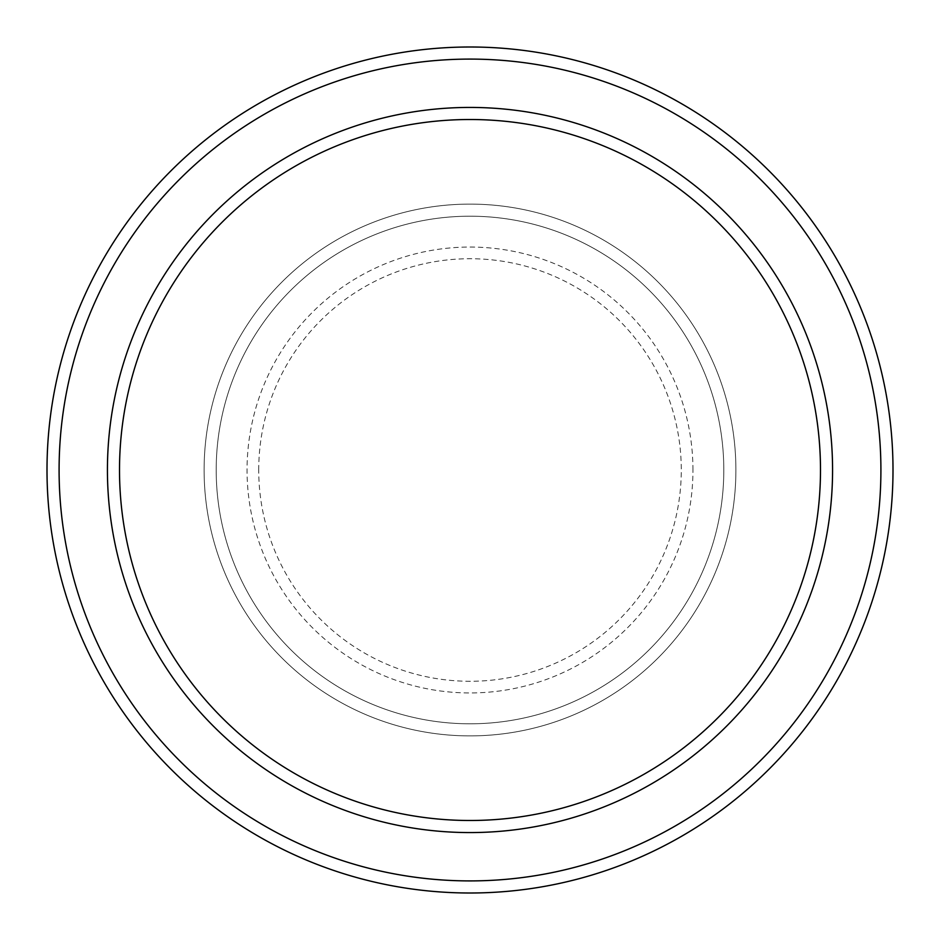 <?xml version="1.0" encoding="UTF-8"?>
<svg xmlns="http://www.w3.org/2000/svg" width="940" height="940" viewBox="0 0 940 940"><rect width="100%" height="100%" fill="white"/><g stroke="black" fill="none" stroke-linecap="round" stroke-linejoin="round"><path stroke-width="0.7" stroke-dasharray="4.7 3.53" d="M204.109 470A265.891 265.891 0 0 0 470 735.891A265.891 265.891 0 0 0 735.891 470A265.891 265.891 0 0 0 470 204.109A265.891 265.891 0 0 0 204.109 470A265.891 265.891 0 0 0 470 735.891A265.891 265.891 0 0 0 735.891 470A265.891 265.891 0 0 0 470 204.109A265.891 265.891 0 0 0 204.109 470A265.891 265.891 0 0 0 470 735.891A265.891 265.891 0 0 0 735.891 470A265.891 265.891 0 0 0 470 204.109A265.891 265.891 0 0 0 204.109 470A265.891 265.891 0 0 0 470 735.891A265.891 265.891 0 0 0 735.891 470A265.891 265.891 0 0 0 470 204.109A265.891 265.891 0 0 0 204.109 470A265.891 265.891 0 0 0 470 735.891A265.891 265.891 0 0 0 735.891 470A265.891 265.891 0 0 0 470 204.109A265.891 265.891 0 0 0 204.109 470A265.891 265.891 0 0 0 470 735.891A265.891 265.891 0 0 0 735.891 470A265.891 265.891 0 0 0 470 204.109A265.891 265.891 0 0 0 204.109 470A265.891 265.891 0 0 0 470 735.891A265.891 265.891 0 0 0 735.891 470A265.891 265.891 0 0 0 470 204.109A265.891 265.891 0 0 0 204.109 470A265.891 265.891 0 0 0 470 735.891A265.891 265.891 0 0 0 735.891 470A265.891 265.891 0 0 0 470 204.109A265.891 265.891 0 0 0 204.109 470M216.2 470A253.8 253.8 0 0 0 470 723.8A253.8 253.8 0 0 0 723.8 470A253.8 253.8 0 0 0 470 216.2A253.8 253.8 0 0 0 216.2 470A253.8 253.8 0 0 0 470 723.8A253.8 253.8 0 0 0 723.8 470A253.8 253.8 0 0 0 470 216.2A253.8 253.8 0 0 0 216.2 470A253.8 253.8 0 0 0 470 723.8A253.8 253.8 0 0 0 723.8 470A253.8 253.8 0 0 0 470 216.2A253.8 253.8 0 0 0 216.2 470A253.8 253.8 0 0 0 470 723.8A253.8 253.8 0 0 0 723.8 470A253.8 253.8 0 0 0 470 216.2A253.8 253.8 0 0 0 216.2 470A253.8 253.8 0 0 0 470 723.8A253.8 253.8 0 0 0 723.8 470A253.8 253.8 0 0 0 470 216.2A253.8 253.8 0 0 0 216.2 470M119.509 470A350.491 350.491 0 0 1 470 119.509A350.491 350.491 0 0 1 820.491 470A350.491 350.491 0 0 1 470 820.491A350.491 350.491 0 0 1 119.509 470A350.491 350.491 0 0 0 470 820.491A350.491 350.491 0 0 0 820.491 470A350.491 350.491 0 0 1 470 820.491A350.491 350.491 0 0 1 119.509 470A350.491 350.491 0 0 1 470 119.509A350.491 350.491 0 0 1 820.491 470A350.491 350.491 0 0 0 470 119.509A350.491 350.491 0 0 0 119.509 470M832.57 470A362.57 362.57 0 0 0 470 107.43A362.57 362.57 0 0 0 107.43 470A362.57 362.57 0 0 0 470 832.57A362.57 362.57 0 0 0 832.57 470A362.57 362.57 0 0 0 470 107.43A362.57 362.57 0 0 0 107.43 470A362.57 362.57 0 0 0 470 832.57A362.57 362.57 0 0 0 832.57 470A362.57 362.57 0 0 0 470 107.43A362.57 362.57 0 0 0 107.43 470A362.57 362.57 0 0 0 470 832.57A362.57 362.57 0 0 0 832.57 470A362.57 362.57 0 0 1 470 832.57A362.57 362.57 0 0 1 107.43 470A362.57 362.57 0 0 0 470 832.57A362.57 362.57 0 0 0 832.57 470A362.57 362.57 0 0 0 470 107.43A362.57 362.57 0 0 0 107.43 470A362.57 362.57 0 0 1 470 107.43A362.57 362.57 0 0 1 832.57 470M893 470A423 423 0 0 0 470 47A423 423 0 0 0 47 470A423 423 0 0 0 470 893A423 423 0 0 0 893 470M258.723 470A211.277 211.277 0 0 1 470 258.723A211.277 211.277 0 0 1 681.277 470A211.277 211.277 0 0 1 470 681.277A211.277 211.277 0 0 1 258.723 470M692.945 470A222.945 222.945 0 0 0 470 247.055A222.945 222.945 0 0 0 247.055 470A222.945 222.945 0 0 0 470 692.945A222.945 222.945 0 0 0 692.945 470"/><path stroke-width="1.41" d="M820.491 470A350.491 350.491 0 0 0 470 119.509A350.491 350.491 0 0 0 119.509 470A350.491 350.491 0 0 0 470 820.491A350.491 350.491 0 0 0 820.491 470M107.43 470A362.57 362.57 0 0 1 470 107.43A362.57 362.57 0 0 1 832.57 470A362.57 362.57 0 0 1 470 832.57A362.57 362.57 0 0 1 107.43 470M880.909 470A410.909 410.909 0 0 0 470 59.091A410.909 410.909 0 0 0 59.091 470A410.909 410.909 0 0 0 470 880.909A410.909 410.909 0 0 0 880.909 470M47 470A423 423 0 0 1 470 47A423 423 0 0 1 893 470A423 423 0 0 1 470 893A423 423 0 0 1 47 470"/></g></svg>
